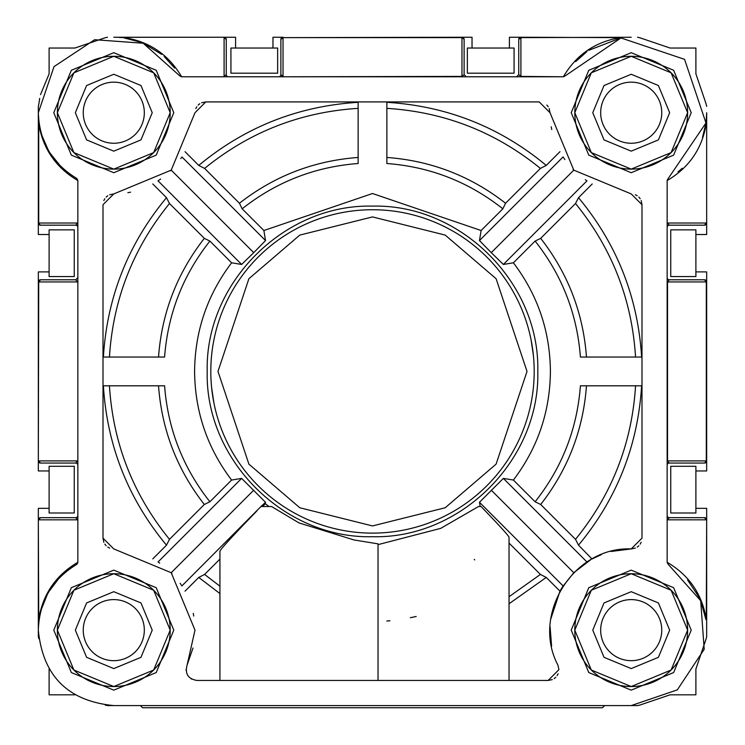 <?xml version="1.0" encoding="UTF-8"?>
<svg xmlns="http://www.w3.org/2000/svg" width="745" height="745" viewBox="0 0 745 745"><rect width="100%" height="100%" fill="white"/><g stroke="black" fill="none" stroke-linecap="round" stroke-linejoin="round"><path stroke-width="1.12" d="M378.032 544.632L440.77 528.345L478.495 506.525L481.074 506.525C499.206 525.355 508.528 535.581 509.04 537.22L509.04 680.446M537.788 371.42C540.069 283.1 460.82 203.86 372.5 206.132C284.18 203.86 204.931 283.1 207.212 371.42C204.931 459.749 284.18 538.989 372.5 536.707C460.82 538.989 540.069 459.749 537.788 371.42M265.285 503.732L262.603 506.525L269.066 506.525L265.285 503.732L265.537 502.279L241.641 478.392L231.602 480.05C207.287 447.922 194.948 411.715 194.594 371.42C194.948 331.134 207.287 294.927 231.602 262.799L241.641 264.456L253.738 252.657L265.537 240.56L263.879 230.522L372.5 193.514L481.121 230.522L479.463 240.56L491.262 252.657L503.359 264.456L513.398 262.799C537.713 294.927 550.052 331.134 550.406 371.42C550.052 411.715 537.713 447.922 513.398 480.05L503.359 478.392L479.463 502.279L480.18 506.525L479.631 506.525M378.032 680.446L378.032 543.85L354.005 539.957L298.978 522.906L271.58 506.525L260.974 506.525L181.901 585.915M193.002 648.02L187.116 665.034L194.994 630.14L171.21 572.709L113.789 548.925L103.006 538.151L103.825 542.276M213.908 339.878L214.635 336.451M223.109 309.548L224.487 306.325M238.055 281.591L240.03 278.695M258.161 257.09L260.666 254.641M282.662 236.975L285.596 235.066M310.618 222.038L313.869 220.734M340.959 212.837L344.395 212.185M372.5 209.727L376.002 209.764M404.041 212.837L407.468 213.554M434.382 222.038L437.594 223.407M462.338 236.975L465.225 238.949M486.839 257.09L489.288 259.586M506.945 281.591L508.863 284.515M521.891 309.548L523.195 312.788M531.092 339.878L533.42 355.561M691.22 112.709L673.648 155.137L631.211 172.719L588.783 155.137L571.21 112.709L588.783 70.272L631.211 52.699L673.648 70.272L691.22 112.709M687.626 112.709A56.415 56.415 0 0 1 631.211 169.124A56.415 56.415 0 0 1 574.795 112.709A56.415 56.415 0 0 1 631.211 56.294A56.415 56.415 0 0 1 687.626 112.709L671.105 152.595L631.211 169.124L591.325 152.595L574.795 112.709L591.325 72.814L631.211 56.294L671.105 72.814L687.626 112.709M173.79 112.709L156.217 155.137L113.789 172.719L71.352 155.137L53.78 112.709L71.352 70.272L113.789 52.699L156.217 70.272L173.79 112.709M170.205 112.709A56.415 56.415 0 0 1 113.789 169.124A56.415 56.415 0 0 1 57.374 112.709A56.415 56.415 0 0 1 113.789 56.294A56.415 56.415 0 0 1 170.205 112.709L153.675 152.595L113.789 169.124L73.895 152.595L57.374 112.709L73.895 72.814L113.789 56.294L153.675 72.814L170.205 112.709M173.79 630.14L156.217 672.567L113.789 690.14L71.352 672.567L53.78 630.14L71.352 587.703L113.789 570.13L156.217 587.703L173.79 630.14M170.205 630.14A56.415 56.415 0 0 1 113.789 686.545A56.415 56.415 0 0 1 57.374 630.14A56.415 56.415 0 0 1 113.789 573.725A56.415 56.415 0 0 1 170.205 630.14L153.675 670.025L113.789 686.545L73.895 670.025L57.374 630.14L73.895 590.245L113.789 573.725L153.675 590.245L170.205 630.14M691.22 630.14L673.648 672.567L631.211 690.14L588.783 672.567L571.21 630.14L588.783 587.703L631.211 570.13L673.648 587.703L691.22 630.14M687.626 630.14A56.415 56.415 0 0 1 631.211 686.545A56.415 56.415 0 0 1 574.795 630.14A56.415 56.415 0 0 1 631.211 573.725A56.415 56.415 0 0 1 687.626 630.14L671.105 670.025L631.211 686.545L591.325 670.025L574.795 630.14L591.325 590.245L631.211 573.725L671.105 590.245L687.626 630.14M38.33 629.534L38.33 519.824L38.712 619.3C42.81 594.342 55.735 575.419 77.471 562.512L76.754 564.384C52.113 579.386 39.308 601.308 38.33 630.14C42.8 675.966 67.953 701.12 113.789 705.589L631.211 705.589L677.307 689.879L704.202 649.277L700.691 600.703L668.246 564.384L667.529 562.512C689.274 575.419 702.19 594.352 706.297 619.309L706.67 519.824A2.16 2.16 0 0 0 704.519 517.663L706.297 519.824L667.529 519.824L669.299 517.663L704.519 517.663A2.16 2.16 0 0 1 706.67 519.824L706.67 508.323L695.895 508.323L695.895 512.998L670.742 512.998L670.742 466.286L695.895 466.286L695.895 470.952L706.67 470.952L706.67 460.894L704.519 463.045L669.299 463.045A2.16 2.16 0 0 0 667.148 465.206M119.219 37.446L124.611 37.632C149.568 41.729 168.5 54.655 181.408 76.4L179.536 75.673L143.217 43.229L94.643 39.718L54.04 66.612L38.33 112.709C39.308 141.541 52.113 163.453 76.754 178.455L77.471 180.337C55.735 167.429 42.81 148.497 38.712 123.549L38.712 223.025L77.471 223.025L75.701 225.176L40.491 225.176L38.33 223.025L38.33 113.296L39.066 123.251L38.33 113.315M60.503 166.135L50.045 153.097M48.406 150.378L41.748 135.162M40.938 132.377L39.066 123.251M669.662 112.709L658.403 139.892L631.211 151.16L604.027 139.892L592.769 112.709L604.027 85.526L631.211 74.258L658.403 85.526L669.662 112.709M152.231 112.709L140.973 139.892L113.789 151.16L86.597 139.892L75.338 112.709L86.597 85.526L113.789 74.258L140.973 85.526L152.231 112.709M152.231 630.14L140.973 657.323L113.789 668.582L86.597 657.323L75.338 630.14L86.597 602.947L113.789 591.688L140.973 602.947L152.231 630.14M669.662 630.14L658.403 657.323L631.211 668.582L604.027 657.323L592.769 630.14L604.027 602.947L631.211 591.688L658.403 602.947L669.662 630.14M269.988 506.525L269.066 506.525M416.194 616.478L415.477 616.636M415.254 616.692L410.374 617.707M389.942 620.762L386.869 621.051M509.04 603.767L546.243 577.431L540.404 574.432L509.04 596.717M219.933 593.569L198.757 577.431L185.03 591.167M193.244 613.359L193.765 616.04M186.073 669.662L186.092 670.304M187.377 674.802L187.731 675.417M191.037 678.742L191.642 679.105M611.04 551.477L631.211 548.925C573.855 546.448 530.999 614.299 557.884 665.034L558.927 669.662L548.152 680.446L196.848 680.446C188.01 678.835 184.769 673.694 187.116 665.034M548.152 680.446L552.278 679.617M554.14 678.62L555.77 677.279M557.111 675.65L558.107 673.787M551.598 646.129L550.08 626.694M550.76 619.067L559.97 591.167L546.243 577.431M474.77 559.914L474.314 559.402M540.404 574.432L509.04 543.077M491.262 490.182L573.79 572.709L562.428 586.976M561.907 587.814L559.97 591.167M481.074 506.525L480.18 506.525M531.092 402.971L530.365 406.388M521.891 433.301L520.513 436.523M506.945 461.257L504.97 464.144M486.839 485.759L484.334 488.208M462.338 505.864L459.404 507.783M434.382 520.811L431.132 522.115M404.041 530.012L400.605 530.654M372.5 533.122L368.999 533.085M340.959 530.012L337.532 529.295M310.618 520.811L307.406 519.433M282.662 505.864L279.775 503.89M258.161 485.759L255.712 483.254M238.055 461.257L236.137 458.324M223.109 433.301L221.805 430.051M213.908 402.971L211.58 387.279M104.822 544.139L106.163 545.768M107.802 547.109L109.664 548.106M152.762 558.89L166.489 545.163C128.131 498.899 107.103 445.78 103.387 385.798L164.589 385.798C167.886 429.064 182.981 467.72 209.885 501.767L231.602 480.05M231.602 262.799L209.885 241.073C182.981 275.129 167.886 313.785 164.589 357.051L103.387 357.051C107.103 297.069 128.131 243.95 166.489 197.686L152.762 183.95M130.561 192.163L127.879 192.685M103.006 538.151L103.006 204.698L113.789 193.914L109.664 194.734M107.802 195.73L106.163 197.071M104.822 198.71L103.825 200.573M166.489 545.163L169.488 539.324L204.326 504.486L209.885 501.767M159.672 563.136L158.871 562.596M253.738 490.182L171.21 572.709L171.909 573.417M181.855 585.849L181.305 585.021M180.895 584.415L180.122 583.288M265.537 502.279L260.974 506.525M219.933 680.446L219.933 551.188C220.744 548.972 233.036 535.571 256.82 510.996M590.655 559.784L573.79 572.709M513.398 480.05L535.115 501.767L540.674 504.486L575.513 539.324L578.511 545.163L592.024 559.011M113.789 193.914L171.21 170.13L194.994 112.709L205.769 101.925L539.231 101.925L550.006 112.709L573.79 170.13L631.211 193.914L641.994 204.698L641.994 538.151L641.994 204.698L641.175 200.573M640.179 198.71L638.837 197.071M637.198 195.73L635.336 194.734M592.238 183.95L578.511 197.686C616.869 243.941 637.897 297.069 641.613 357.051L580.411 357.051C577.114 313.785 562.019 275.129 535.115 241.073L513.398 262.799M535.115 501.767C562.019 467.72 577.114 429.064 580.411 385.798L641.613 385.798C637.897 445.771 616.869 498.899 578.511 545.163M592.238 558.89L601.392 554.606M641.994 538.151L631.211 548.925L635.336 548.106M637.198 547.109L638.837 545.768M640.179 544.139L641.175 542.276M219.933 559.104L204.596 574.432L219.933 586.203M204.596 574.432L198.757 577.431M179.536 75.673L181.408 76.772L563.593 76.772L565.464 75.673L563.593 76.4C576.5 54.655 595.432 41.729 620.389 37.632L520.904 37.25A2.16 2.16 0 0 0 518.743 39.41L520.904 37.632L631.211 37.25M76.754 564.384L77.852 562.512L77.852 180.337L76.754 178.455M705.971 122.953L706.297 123.53C702.19 148.488 689.274 167.42 667.529 180.337L668.246 178.455L667.148 180.337L667.148 562.512L668.246 564.384M668.246 178.455L705.971 122.953L684.571 59.349L620.967 37.948L565.464 75.673M578.511 197.686L575.513 203.515L540.674 238.353L535.115 241.073M491.262 252.657L573.79 170.13L573.091 169.422M585.328 179.703L586.129 180.253M563.146 156.99L563.695 157.828M564.105 158.434L564.878 159.551M481.121 230.522L502.847 208.805L505.566 203.245L540.404 168.407L546.243 165.409L559.97 151.682M185.03 151.682L198.757 165.409C245.021 127.06 298.149 106.023 358.131 102.316L358.131 163.509C314.856 166.805 276.199 181.901 242.153 208.805L263.879 230.522M502.847 208.805C468.801 181.901 430.144 166.805 386.869 163.509L386.869 102.316C446.851 106.023 499.979 127.05 546.243 165.409M551.756 129.49L551.235 126.799M550.006 112.709L549.186 108.584M548.19 106.721L546.849 105.082M539.231 101.925L205.769 101.925L201.644 102.745M199.781 103.741L198.151 105.082M196.81 106.721L195.814 108.584M198.757 165.409L204.596 168.407L239.434 203.245L242.153 208.805M253.738 252.657L171.21 170.13L170.503 170.828M180.784 158.601L181.333 157.791M158.07 180.774L158.899 180.225M159.514 179.824L160.631 179.042M209.885 241.073L204.326 238.353L169.488 203.515L166.489 197.686M103.387 357.051L109.441 357.051C113.054 299.462 133.076 248.281 169.488 203.515M109.441 357.051L164.589 357.051M158.527 357.051C161.805 312.863 177.068 273.294 204.326 238.353M204.326 504.486C177.068 469.546 161.805 429.986 158.527 385.798L164.589 385.798M103.387 385.798L158.527 385.798M169.488 539.324C133.076 494.559 113.054 443.387 109.441 385.798M641.613 385.798L635.56 385.798C631.946 443.387 611.924 494.559 575.513 539.324M635.56 385.798L586.473 385.798C583.195 429.986 567.932 469.546 540.674 504.486M580.411 385.798L586.473 385.798M540.674 238.353C567.932 273.294 583.195 312.853 586.473 357.051L580.411 357.051M586.473 357.051L641.613 357.051M575.513 203.515C611.924 248.281 631.946 299.462 635.56 357.051M705.934 123.232L702.488 137.499M682.28 168.258L678.034 171.881M706.67 112.709L706.67 223.025L706.67 112.709L706.139 121.686M575.68 61.621L586.883 51.638M588.792 50.306L620.687 37.986M687.57 579.955L699.322 597.658M700.822 601.001L705.934 619.616M40.966 610.341L47.484 594.1M48.928 591.567L58.902 578.353M61.118 576.099L68.791 569.562M124.313 37.986L140.609 42.176M143.655 43.415L161.674 54.394M164.207 56.564L174.656 68.112M113.789 37.25L224.096 37.25L116.406 37.297M386.869 102.316L386.869 108.36C444.467 111.983 495.639 131.995 540.404 168.407M386.869 108.36L386.869 157.456C431.066 160.724 470.626 175.988 505.566 203.245M386.869 163.509L386.869 157.456M239.434 203.245C274.374 175.988 313.934 160.724 358.131 157.456L358.131 163.509M358.131 102.316L358.131 157.456M204.596 168.407C249.361 131.995 300.533 111.983 358.131 108.36M534.193 371.42A161.693 161.693 0 0 0 372.5 209.727A161.693 161.693 0 0 0 210.807 371.42A161.693 161.693 0 0 0 372.5 533.122A161.693 161.693 0 0 0 534.193 371.42A161.693 161.693 0 0 0 372.5 209.727A161.693 161.693 0 0 0 210.807 371.42A161.693 161.693 0 0 0 372.5 533.122A161.693 161.693 0 0 0 534.193 371.42M516.592 76.772L518.743 74.621L518.743 39.41A2.16 2.16 0 0 1 520.904 37.25L509.403 37.25L509.403 48.034L514.078 48.034L514.078 73.187L467.357 73.187L467.357 48.034L472.032 48.034L472.032 37.25L461.974 37.25L464.126 39.41L464.126 74.621L466.286 76.772M563.593 76.772L520.904 76.4L518.743 74.621M226.257 74.621L224.096 76.4L224.096 37.632L226.257 39.41L226.257 74.621A2.16 2.16 -89.7 0 0 228.408 76.772M278.714 76.772A2.16 2.16 0 0 0 280.874 74.621L280.874 39.41L283.026 37.632L283.026 76.4L280.874 74.621M464.126 74.621L461.974 76.4L283.026 76.772M667.148 277.643A2.16 2.16 0 0 0 669.299 279.794L704.519 279.794L706.297 281.955L706.297 460.894L667.529 460.894L667.529 281.955L669.299 279.794M669.299 225.176L667.529 223.025L706.297 223.025L704.519 225.176L669.299 225.176A2.16 2.16 0 0 0 667.148 227.337M667.148 515.512A2.16 2.16 179.7 0 0 669.299 517.663M669.299 463.045L667.148 460.894M706.67 519.824L706.67 636.463A88.795 88.795 0 0 1 706.186 638.689M604.623 705.589L602.472 707.75L142.528 707.75L140.377 705.589M75.701 517.663L77.471 519.824L38.712 519.824L40.491 517.663L75.701 517.663A2.16 2.16 -179.7 0 0 77.852 515.512M77.852 465.206A2.16 2.16 0 0 0 75.701 463.045L40.491 463.045L38.712 460.894L77.471 460.894L75.701 463.045M75.701 279.794L77.471 281.955L38.712 281.955L40.491 279.794L75.701 279.794L77.852 277.643M77.852 227.337A2.16 2.16 0 0 0 75.701 225.176M38.33 460.894L38.712 281.955L38.33 460.894A2.16 2.16 0 0 0 40.491 463.045A2.16 2.16 0 0 1 38.33 460.894M461.974 76.772L461.974 37.632L283.026 37.632L461.974 37.25A2.16 2.16 0 0 1 464.126 39.41A2.16 2.16 0 0 0 461.974 37.25M667.148 281.955L706.67 281.955L706.67 460.894A2.16 2.16 0 0 1 704.519 463.045A2.16 2.16 0 0 0 706.67 460.894M706.67 223.025A2.16 2.16 0 0 1 704.519 225.176A2.16 2.16 0 0 0 706.67 223.025L706.67 234.517L695.895 234.517L695.895 229.851L670.742 229.851L670.742 276.563L695.895 276.563L695.895 234.517M224.096 37.25A2.16 2.16 0 0 1 226.257 39.41A2.16 2.16 0 0 0 224.096 37.25L235.597 37.25L235.597 48.034L230.922 48.034L230.922 73.187L277.643 73.187L277.643 48.034L235.597 48.034M40.491 517.663A2.16 2.16 0 0 0 38.33 519.824A2.16 2.16 0 0 1 40.491 517.663M40.491 279.794A2.16 2.16 0 0 0 38.33 281.955A2.16 2.16 0 0 1 40.491 279.794M38.33 223.025A2.16 2.16 0 0 0 40.491 225.176A2.16 2.16 0 0 1 38.33 223.025M283.026 37.25A2.16 2.16 0 0 0 280.874 39.41A2.16 2.16 0 0 1 283.026 37.25L272.968 37.25L272.968 48.034M706.67 281.955A2.16 2.16 0 0 0 704.519 279.794A2.16 2.16 0 0 1 706.67 281.955L706.67 271.888L695.895 271.888M594.65 705.589L637.534 705.589A88.795 88.795 0 0 0 639.759 705.105L670.081 694.815L695.895 694.815L695.895 669.001L706.186 638.67M107.466 37.25A88.795 88.795 0 0 0 105.231 37.734L74.919 48.034L49.105 48.034L49.105 73.839L40.528 94.624M39.699 98.396L38.815 104.17A88.795 88.795 0 0 0 38.33 106.386L38.33 234.517L49.105 234.517L49.105 229.851L74.258 229.851L74.258 276.563L49.105 276.563L49.105 271.888L38.33 271.888L38.33 470.952L49.105 470.952L49.105 466.286L74.258 466.286L74.258 512.998L49.105 512.998L49.105 508.323L38.33 508.323L38.33 636.463A88.795 88.795 0 0 0 38.815 638.679M706.67 106.386A88.795 88.795 0 0 0 706.186 104.16L695.895 73.839L695.895 48.034L670.081 48.034L639.75 37.734A88.795 88.795 0 0 0 637.534 37.25M600.675 630.14A30.545 30.545 0 0 0 631.211 660.675A30.545 30.545 0 0 0 661.756 630.14A30.545 30.545 0 0 0 631.211 599.595A30.545 30.545 0 0 0 600.675 630.14M144.325 630.14A30.545 30.545 0 0 1 113.789 660.675A30.545 30.545 0 0 1 83.244 630.14A30.545 30.545 0 0 1 113.789 599.595A30.545 30.545 0 0 1 144.325 630.14M661.756 112.709A30.545 30.545 0 0 1 631.211 143.254A30.545 30.545 0 0 1 600.675 112.709A30.545 30.545 0 0 1 631.211 82.164A30.545 30.545 0 0 1 661.756 112.709M83.244 112.709A30.545 30.545 0 0 0 113.789 143.254A30.545 30.545 0 0 0 144.325 112.709A30.545 30.545 0 0 0 113.789 82.164A30.545 30.545 0 0 0 83.244 112.709M150.35 705.589L107.466 705.589A88.795 88.795 0 0 1 105.25 705.115M695.895 508.323L695.895 470.952M509.403 48.034L472.032 48.034M49.105 234.517L49.105 271.888M49.105 470.952L49.105 508.323M49.105 669.001L49.105 694.815L74.919 694.815M479.463 502.279L563.099 585.915M241.641 478.392L158.005 562.019M503.359 478.392L586.995 562.019M503.359 264.456L586.995 180.821M479.463 240.56L563.099 156.925M265.537 240.56L181.901 156.925M241.641 264.456L158.005 180.821M217.987 371.42L248.895 278.714L299.788 235.094L372.5 216.916L445.212 235.094L496.105 278.714L527.013 371.42L496.105 464.126L445.212 507.755L372.5 525.933L299.788 507.755L248.895 464.126L217.987 371.42M520.904 37.25L520.904 76.772M224.096 76.772L181.408 76.772M667.148 223.025L667.148 180.337M667.148 562.512L667.148 519.824M77.852 519.824L77.852 562.512M77.852 281.955L77.852 460.894M77.852 180.337L77.852 223.025"/></g></svg>
